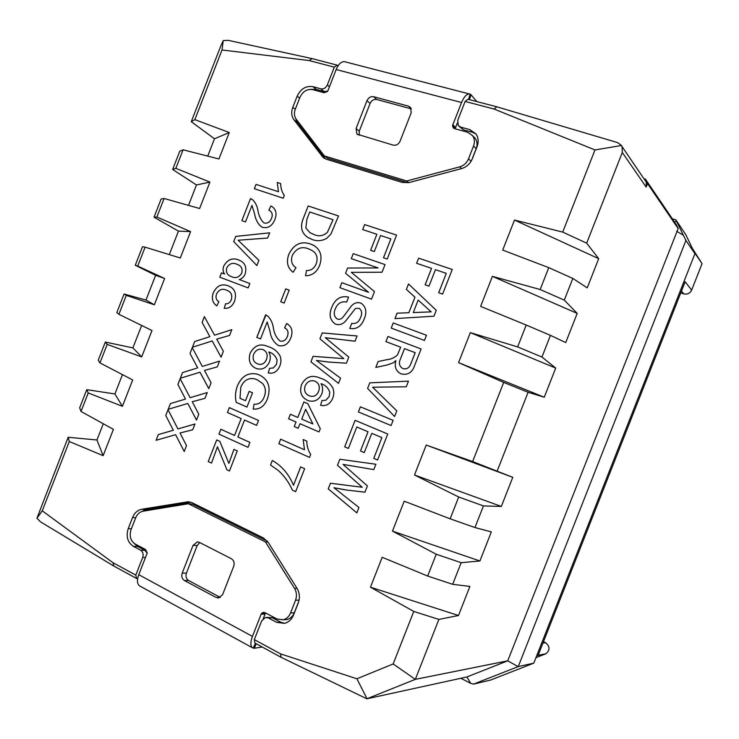 <?xml version="1.0" encoding="UTF-8"?>
<svg xmlns="http://www.w3.org/2000/svg" width="739" height="739" viewBox="0 0 739 739"><rect width="100%" height="100%" fill="white"/><g stroke="black" fill="none" stroke-linecap="round" stroke-linejoin="round"><path stroke-width="1.11" d="M312.237 239.51L307.923 237.496C301.457 233.173 299.923 226.79 303.332 218.328L308.172 205.959L338.517 215.964L330.97 233.977L326.786 238.318C321.844 241.034 316.994 241.431 312.237 239.51M394.959 318.62L397.083 313.188L408.852 312.736L414.958 297.161L406.385 289.411L408.51 283.97L436.25 310.315L433.95 316.19L394.931 318.629L397.065 313.188L408.833 312.726L414.939 297.152L406.385 289.411L408.528 283.979M394.617 416.51L367.597 388.4L369.768 382.848L408.482 381.139L406.274 386.774L372.632 387.218L396.825 410.875L394.617 416.51L367.597 388.4L369.768 382.848L408.473 381.148M376.881 234.281L362.664 229.561L364.623 224.564L396.584 235.104L387.199 259.066L383.486 257.791L390.866 238.928L380.567 235.51L374.294 251.537L370.618 250.29L376.881 234.281L370.636 250.29M356.845 512.857L328.255 488.876L330.453 483.251L362.249 487.26L337.474 465.293L339.838 459.242L375.902 464.249L373.795 469.607L343.062 464.406L367.403 485.929L364.955 492.174L346.6 490.049L333.936 487.712L358.942 507.499L356.845 512.866L328.236 488.867L330.435 483.241L362.23 487.26L337.474 465.293L339.838 459.242L375.902 464.249M348.402 448.453L344.697 446.846L355.089 420.315L387.744 434.024L377.564 460L373.768 458.356L381.897 437.608L371.791 433.34L364.253 452.582L360.493 450.956L368.022 431.752L356.798 427.003L348.402 448.453L344.697 446.846L355.108 420.325M391.079 425.525L358.378 411.937L360.383 406.819L393.12 420.325L391.079 425.525L358.378 411.937M172.058 427.789L165.767 415.503L168.03 409.72L177.905 428.925L194.967 423.992L192.703 429.775L180.011 433.008L186.514 445.626L184.223 451.492L175.605 434.689L156.086 440.296L158.312 434.587L173.323 430.246L165.767 415.503L168.039 409.748M184.233 396.631L177.887 384.492L180.14 378.71L190.117 397.693L207.253 392.557L204.989 398.349L192.232 401.73L198.791 414.2L196.5 420.066L187.808 403.457L168.196 409.295L170.423 403.577L185.507 399.069L177.887 384.492M196.408 365.463L189.997 353.464L192.26 347.681L202.32 366.442L219.538 361.112L217.275 366.895L204.463 370.433L211.077 382.756L208.786 388.631L200.01 372.216L180.307 378.276L182.542 372.567L197.692 367.874L189.997 353.464L192.269 347.709M208.583 334.287L202.126 322.426L204.38 316.643L214.532 335.183L231.834 329.649L229.57 335.441L216.693 339.127L223.372 351.302L221.081 357.177L212.222 340.956L192.426 347.247L194.662 341.529L209.885 336.661L202.126 322.426M226.522 290.187C222.402 288.219 219.077 289.466 216.545 293.937C215.391 297.484 216.176 300.071 218.892 301.697L216.841 305.881C212.546 302.999 211.354 298.648 213.266 292.838C216.795 285.707 221.746 283.37 228.12 285.817L228.942 286.15C234.9 288.755 236.785 293.734 234.577 301.078C232.415 306.343 228.961 308.745 224.222 308.283L225.561 303.794C228.157 303.96 230.06 302.639 231.289 299.831C232.545 295.092 231.178 291.97 227.187 290.455L226.522 290.187M248.147 287.914L219.797 277.19L221.478 272.876L224.573 274.04C222.901 271.786 222.605 269.144 223.705 266.123C227.381 259.648 232.258 257.551 238.346 259.823L239.935 260.507C245.191 263.019 246.918 267.546 245.126 274.067C243.907 276.931 241.958 278.76 239.279 279.564L249.856 283.536L248.147 287.914M284.303 195.401L283.194 198.218L254.355 188.704L256.045 184.39L278.464 191.734L277.254 182.487L280.691 183.605C280.709 188.149 281.919 192.085 284.303 195.401M211.53 463.104L208.241 461.552L216.693 439.927L219.816 441.349L228.887 463.399L233.93 449.377L237.293 450.919L229.45 470.992L226.919 469.801L217.478 446.79L211.53 463.104M241.154 418.56L227.418 412.491L229.321 407.632L258.521 420.454L256.59 425.378L244.526 420.048L237.903 436.971L249.93 442.402L248.008 447.326L218.956 434.135L220.859 429.276L234.549 435.456L241.173 418.57L227.418 412.491L229.339 407.642M239.999 398.312L245.514 400.695L249.163 391.365L252.544 392.806L246.974 407.05L236.212 402.367C234.965 396.963 235.316 391.568 237.284 386.164C241.459 376.317 248.018 372.29 256.96 374.082L258.983 374.793C268.349 379.255 271.185 387.199 267.5 398.626C264.664 406.081 259.906 409.572 253.218 409.092L254.022 404.196C258.705 404.584 262.068 402.21 264.109 397.074C266.197 391.882 265.698 387.365 262.594 383.513L257.227 379.754L254.826 378.922C248.507 377.5 243.824 380.252 240.775 387.19L239.999 398.312M431.567 268.368L416.611 263.296L418.625 258.17L452.259 269.486L442.606 294.094L438.689 292.727L446.282 273.356L435.447 269.68L428.999 286.141L425.128 284.801L431.567 268.368L425.147 284.801M229.256 132.54L214.486 138.784L191.272 121.686L220.924 45.67L223.243 40.599L222.023 49.975L194.847 119.644L229.256 132.54L218.947 158.968L183.087 149.805L175.845 168.353L209.922 182.09L199.613 208.5L164.095 198.495L156.862 217.035L190.597 231.603L180.298 257.994L145.112 247.159L137.722 266.086L164.612 278.492L154.349 304.782L126.295 295.388L118.914 314.306L151.985 330.536L141.694 356.9L132.891 347.903L105.326 342.055L107.183 344.392L141.694 356.9M107.183 344.392L99.959 362.904L132.687 379.957L122.406 406.302L114.915 393.952L86.749 389.675L88.237 392.963L122.406 406.302M88.237 392.963L81.022 411.466L113.418 429.35L103.137 455.677L96.957 439.982L68.182 437.276L69.3 441.506L103.137 455.677M69.3 441.506L42.262 510.843L112.975 562.702L135.791 575.118L136.66 578.517L113.898 566.102L40.497 521.845L36.95 518.233L68.182 437.276M672.351 218.827L675.852 219.834L685.921 240.471L518.27 666.569L473.542 684.111L470.734 683.353L466.872 676.97L366.858 698.798L281.06 657.294L254.89 643.013L254.327 639.614L261.661 620.889L265.356 617.508L268.386 617.933L276.719 622.349L284.533 623.356C288.672 622.229 291.665 619.439 293.54 614.987L298.251 602.969C300.089 597.796 299.674 592.918 297.004 588.327L268.229 542.426L263.306 537.881L192.195 502.779L188.085 501.781L141.759 509.254C137.593 510.122 134.526 512.866 132.567 517.494L128.226 528.597C125.87 536.449 127.561 542.352 133.297 546.306L140.604 550.186C142.96 551.802 143.652 554.222 142.692 557.446L135.791 575.118M254.327 639.614L280.571 653.886L356.891 678.781L393.148 663.964L413.775 611.439L370.461 587.2L382.192 557.298L427.669 576.041L436.232 554.241L392.464 531.119L404.205 501.19L450.143 518.815L458.707 497.005L414.477 474.992L426.227 445.044L512.774 477.329L472.627 461.552L426.227 445.044M472.627 461.552L503.702 382.414L458.559 362.618L544.255 397.231L528.108 392.261L497.273 470.761M562.721 232.092L594.978 149.943L621.536 145.509L622.072 146.618L622.293 152.483L586.674 243.168L562.721 232.092L514.492 220.056L598.692 258.678L587.228 287.868L572.827 278.427L564.3 300.126L540.172 289.522L492.405 276.358L577.196 313.401L565.732 342.563L550.453 335.367L541.946 357.039L517.642 346.905L470.327 332.633L458.559 362.618M517.642 346.905L526.223 325.049L480.627 306.38L492.405 276.358M540.172 289.522L548.763 267.647L502.714 250.087L514.492 220.056M494.095 109.039L465.127 101.446L467.898 99.257L496.811 106.804L494.095 109.039L594.978 149.943M223.243 40.599L228.305 40.359L312.135 58.621L337.27 65.18L334.305 67.157L327.349 84.939C325.862 87.969 323.71 89.271 320.883 88.837L312.893 86.657C305.992 85.613 300.745 88.791 297.143 96.199L292.783 107.358C291.074 112.116 291.462 116.245 293.928 119.764L323.091 157.435L326.499 159.282L402.45 182.478L409.147 182.533L461.469 168.612C466.549 167.079 470.18 163.781 472.35 158.709L477.089 146.618C478.807 141.86 478.429 137.62 475.944 133.879L469.782 129.602L460.656 127.108L458.254 125.473L457.746 120.291L465.127 101.446M334.305 67.157L309.124 60.552L312.135 58.621M222.023 49.975L309.124 60.552M279.924 355.681C281.3 358.978 281.263 362.424 279.813 366.008C277.319 371.689 273.467 373.999 268.239 372.936L269.606 368.318L273.282 367.957L276.488 364.309L277.088 360.142C275.629 355.884 272.876 353.159 268.83 351.967C270.557 355.025 270.76 358.369 269.43 362.008C266.603 367.726 262.493 369.98 257.117 368.77L255.851 368.318C249.976 365.472 248.064 360.466 250.133 353.288C254.29 345.575 260.008 343.238 267.315 346.268L268.978 346.877C273.633 348.365 277.273 351.302 279.924 355.681M269.92 330.998L267.148 321.973L260.544 338.868L256.793 337.372L265.606 314.823L268.035 316.301C270.825 319.303 272.58 323.054 273.319 327.553C274.058 333.252 276.294 337.732 280.016 340.984C283.333 341.751 285.771 340.263 287.342 336.541C288.829 332.393 287.896 329.492 284.561 327.83L286.686 323.506C291.868 326.555 293.235 331.386 290.769 338C288.228 344.18 284.21 346.711 278.705 345.612L278.307 345.464C273.587 342.323 270.797 337.501 269.92 330.998L267.148 321.973M284.136 303.055L280.709 301.752L285.753 288.875L289.18 290.15L284.136 303.055M308.662 248.904C301.798 246.05 296.348 248.193 292.33 255.352C290.556 260.839 291.776 264.968 295.997 267.73L293.106 272.266C287.563 268.054 286.104 262.169 288.727 254.585C293.651 244.295 300.93 240.766 310.556 243.99L314.306 245.745C320.8 250.17 322.564 256.738 319.599 265.449C316.717 272.294 312.024 275.73 305.512 275.749L306.528 270.502C310.943 270.696 314.167 268.516 316.181 263.962C318.213 257.726 316.754 253.191 311.793 250.373L308.662 248.904M261.56 226.891L261.329 226.762C257.699 223.621 255.472 219.344 254.641 213.95L251.953 205.414L245.505 221.922L241.875 220.656L250.475 198.643L252.83 199.936C255.518 202.689 257.218 206.199 257.92 210.476C258.678 215.4 260.562 219.465 263.574 222.651L264.386 223.03C267.592 223.603 269.966 222.07 271.499 218.43C272.793 215.141 272.303 212.592 270.04 210.791L268.82 210.209L270.89 205.978L272.275 206.735C276.192 209.756 277.042 214.061 274.816 219.668C272.211 225.903 268.183 228.48 262.724 227.4L261.31 226.753C257.68 223.612 255.454 219.335 254.622 213.931L251.953 205.414M256.876 265.578L233.709 241.57L235.713 236.425L269.67 232.831L267.629 238.05L238.143 240.23L258.918 260.359L256.876 265.578L233.709 241.57M400.677 347.201L385.924 341.612L387.938 336.485L421.101 348.965L414.828 364.964C412.371 372.558 407.752 375.504 400.981 373.814C395.919 371.227 394.22 366.83 395.892 360.641L393.157 362.849L387.171 364.964L375.818 367.412L378.119 361.547L386.793 359.681C390.848 359.357 394.404 357.778 397.453 354.969L400.677 347.201L397.453 354.969M424.435 340.448L391.227 328.098L393.231 322.971L426.477 335.247L424.435 340.448M296.034 422.006L288.607 418.791L290.381 414.265L297.817 417.461L303.868 401.988L307.812 403.651L320.292 428.722L319.036 431.945L299.96 423.706L298.177 428.26L294.251 426.551L296.053 422.006L288.607 418.791L290.399 414.274M310.694 454.439L309.53 457.395L278.852 443.723L280.626 439.188L304.477 449.765L303.147 439.511L306.805 441.118C306.851 446.097 308.145 450.541 310.694 454.439M272.285 460.48C281.762 465.847 288.82 474.105 293.485 485.255L300.662 466.909L304.634 468.711L295.637 491.675L292.441 490.188C288.894 482.318 284.118 475.704 278.123 470.346L270.52 465.016L272.285 460.48M332.698 387.661C334.167 391.079 334.157 394.626 332.67 398.312C330.102 404.141 326.075 406.468 320.597 405.295L321.982 400.547L325.844 400.233L329.169 396.51L329.77 392.215C328.199 387.809 325.289 384.964 321.04 383.68C322.878 386.857 323.119 390.303 321.751 394.035C318.971 399.716 314.832 402.025 309.336 400.963L307.572 400.372C301.383 397.351 299.35 392.16 301.457 384.788C305.447 377.176 311.137 374.747 318.537 377.481L321.151 378.433C326.038 380.031 329.89 383.107 332.698 387.661M338.527 383.365L310.925 361.824L313.068 356.346L343.82 358.637L319.904 338.822L322.213 332.919L357.085 335.968L355.034 341.196L325.317 337.714L348.808 357.103L346.425 363.2L328.67 362.055L316.421 360.438L340.568 378.146L338.527 383.365L310.907 361.824L313.05 356.337L343.801 358.627L319.904 338.822M335.765 324.181L335.238 323.95C330.019 320.236 328.8 314.86 331.58 307.83C334.952 299.018 340.624 295.434 348.605 297.096L346.637 302.112C341.418 301.022 337.621 303.304 335.247 308.939C333.446 313.216 334.074 316.541 337.15 318.925L337.52 319.091C339.7 319.701 341.603 318.962 343.229 316.883L351.57 305.761C354.24 302.962 357.205 302.048 360.484 302.999L361.593 303.507C366.11 307.23 367.024 312.283 364.327 318.666C361.463 326.333 356.614 329.594 349.759 328.439L351.736 323.396C355.939 324.107 358.886 322.149 360.567 317.502C362.35 313.715 361.934 310.676 359.311 308.385L355.496 308.403L345.76 320.865C342.813 324.218 339.478 325.317 335.765 324.181M378.109 267.943L351.293 258.632L353.242 253.643L385.037 264.59L382.054 272.211L351.321 272.349L374.47 291.582L371.505 299.138L339.912 287.693L341.871 282.704L368.567 292.302L345.566 273.254L347.607 268.026L378.109 267.943L347.607 268.026L345.566 273.254L368.585 292.311L341.871 282.704L339.931 287.702M137.676 578.517L136.66 578.517M692.314 248.267L702.05 263.666L694.124 252.027M496.811 106.804L617.536 142.581L621.536 145.509M644.482 179.512L646.329 182.219L646.172 187.078L647.54 183.577L645.415 179.124L643.946 178.727M645.415 179.124L676.24 224.564L678.162 228.563L507.73 660.823L466.872 676.97M675.852 219.834L685.709 234.531L694.928 253.689L533.789 663.151L490.631 680.046L473.542 684.111M470.734 683.353L460.85 678.291M137.722 266.086L135.274 265.273L142.516 246.715L145.112 247.159M96.957 439.982L103.284 423.761M81.022 411.466L79.673 407.817L86.749 389.675M114.915 393.952L122.462 374.627M99.959 362.904L98.25 360.198L105.326 342.055M132.891 347.903L141.648 325.465M118.914 314.306L116.836 312.551L124.069 294.002L145.971 300.043L154.349 304.782M135.274 265.273L155.633 275.305L145.971 300.043M190.597 231.603L178.459 231.113L169.296 254.604M178.459 231.113L154.035 217.183L161.12 199.003L164.095 198.495M209.922 182.09L196.472 184.962L188.51 205.368M196.472 184.962L172.649 169.453L179.743 151.255L183.087 149.805M214.486 138.784L207.733 156.105M156.862 217.035L154.035 217.183M175.845 168.353L172.649 169.453M124.069 294.002L126.295 295.388M194.847 119.644L191.272 121.686M450.143 518.815L474.955 527.554L483.454 505.919L458.707 497.005M436.232 554.241L461.154 562.693L452.665 584.309L427.669 576.041M528.108 392.261L503.702 382.414M550.453 335.367L526.223 325.049M572.827 278.427L548.763 267.647M413.775 611.439L438.874 619.421L415.327 679.353L507.73 660.823L518.122 666.624M393.148 663.964L415.327 679.353L366.858 698.798M112.975 562.702L113.898 566.102M281.06 657.294L280.571 653.886M338.046 65.863L337.27 65.18M647.54 183.577L678.162 228.563M598.692 258.678L586.674 243.168M577.196 313.401L564.3 300.126M470.327 332.633L555.7 368.077L541.946 357.039M555.7 368.077L544.255 397.231M414.477 474.992L501.338 506.437L512.774 477.329M501.338 506.437L483.454 505.919M392.464 531.119L479.907 560.984L491.333 531.904L474.955 527.554M479.907 560.984L461.154 562.693M370.461 587.2L458.485 615.504L469.902 586.433L452.665 584.309M458.485 615.504L438.874 619.421M685.921 240.471L694.928 253.689M518.27 666.569L533.789 663.151M190.967 502.271L146.063 509.642L141.509 511.628M266.724 617.425L272.238 617.693L280.543 622.09L284.607 623.346M134.092 543.35L137.657 546.49L144.936 550.343L147.181 553.16M267.352 541.188L192.491 504.183L188.371 503.758L143.117 511.185C139.726 511.887 137.242 514.113 135.643 517.873L131.043 529.66C129.131 536.034 130.498 540.828 135.163 544.033L145.555 549.52L147.255 552.938L138.766 574.674C136.872 579.967 137.066 583.662 139.348 585.759L140.262 586.258M298.815 601.241L294.298 612.779C292.773 616.391 290.325 618.645 286.963 619.541L284.053 619.735M265.587 612.973L263.213 618.626M476.008 133.971L472.461 132.29L463.381 129.796L459.205 126.415M295.48 118.092L297.401 122.314L325.52 158.922M327.774 91.063L324.218 91.59L316.255 89.401L311.073 89.345M407.983 182.782L327.719 158.322L324.356 155.92L406.746 180.981L459.704 166.857C463.815 165.61 466.752 162.94 468.517 158.83L473.533 146.026C474.937 142.137 474.614 138.683 472.554 135.643L467.621 132.244L454.725 128.697L453.155 127.635L452.508 125.621L455.27 128.318L457.339 123.025M455.27 128.318L455.307 128.854M471.593 160.372L476.193 148.631C477.588 144.761 477.265 141.325 475.223 138.295L473.219 136.299M367.034 698.715L356.891 678.781M42.262 510.843L36.95 518.233M155.633 275.305L164.612 278.492M537.013 654.957L538.38 654.68L536.893 655.262M702.05 263.666L691.639 290.113L685.136 281.771L538.38 654.68M535.951 657.673L545.539 653.904L536.726 655.687M542.943 643.087L545.484 642.644C550.028 646.366 550.167 650.061 545.927 653.738L545.539 653.904M691.639 290.113C689.967 293.383 687.344 294.639 683.787 293.891L681.478 291.074M680.748 292.93L683.787 293.891M545.484 642.644L543.498 641.692M265.319 613.231L261.44 613.435L252.442 636.399C250.419 641.988 250.364 645.747 252.304 647.697L254.382 648.242L262.253 647.031M254.382 648.242L256.156 643.706M253.089 648.131L255.5 643.346M267.989 542.056L265.43 541.909L294.528 588.401C296.681 592.115 297.023 596.068 295.535 600.253L290.538 612.991C289.014 616.622 286.556 618.885 283.176 619.79L276.922 618.959L265.125 612.723L263.149 612.437L261.44 613.435M265.43 541.909L188.371 503.758M216.167 597.481L184.436 580.549C181.979 578.849 181.24 576.365 182.219 573.085L193.055 545.373L197.322 541.927L199.373 542.361L231.344 558.712C233.903 560.402 234.697 562.924 233.709 566.277L222.651 594.535L218.799 597.925L216.167 597.481L220.277 597.389M184.436 580.549L188.621 580.531L220.24 597.371M188.621 580.531C186.173 578.849 185.434 576.383 186.404 573.113L197.184 545.558L199.789 542.583M476.747 101.566L471.14 94.897L469.293 99.626M324.356 155.92L296.228 119.275C294.224 116.42 293.91 113.067 295.295 109.206L299.923 97.354C302.851 91.34 307.119 88.763 312.708 89.613L324.061 92.745L327.636 91.396L336.18 69.531L461.561 102.509C463.935 96.892 466.531 94.038 469.348 93.945L470.106 94.13L468.581 99.442M345.325 61.891L344.356 61.642C341.169 61.596 338.453 64.228 336.18 69.531M406.746 180.981L408.833 182.607M452.508 125.621L461.561 102.509M366.969 100.689C368.484 97.594 370.719 96.273 373.666 96.726L408.464 106.148L410.598 107.506L411.207 112.781L400.085 141.204C398.524 144.345 396.233 145.657 393.203 145.14L356.965 134.138L356.069 128.549L366.969 100.689L370.11 103.423L359.274 131.126L359.219 135.283M411.364 108.882L376.779 99.488C373.842 99.035 371.615 100.347 370.11 103.423M471.14 94.897L470.106 94.13M416.63 263.306L418.625 258.17L452.25 269.486M438.707 292.736L446.282 273.356M249.182 391.374L245.514 400.695M246.974 407.041L236.212 402.367M236.231 402.367C234.984 396.963 235.335 391.568 237.302 386.174L237.284 386.164M237.302 386.174C241.477 376.317 248.036 372.29 256.978 374.091L257.366 374.202M253.237 409.101L254.022 404.196C258.724 404.593 262.086 402.219 264.128 397.083L264.109 397.074M264.128 397.083C266.216 391.892 265.717 387.375 262.613 383.523L262.594 383.513M262.613 383.523L257.227 379.754M257.246 379.754L255.426 379.098M256.59 425.378L244.526 420.048M248.008 447.317L218.956 434.135L220.878 429.285M241.173 418.57L234.549 435.456M211.53 463.094L208.241 461.552L216.712 439.927M228.905 463.399L233.949 449.386M229.45 470.983L226.919 469.801L217.478 446.79M254.373 188.713L256.045 184.39L278.483 191.743L277.254 182.487L280.691 183.605M268.257 372.946L269.606 368.318M269.624 368.327L273.301 367.967L276.488 364.309M276.506 364.318L277.088 360.142M277.107 360.142C275.647 355.893 272.894 353.168 268.848 351.976L268.83 351.967M256.913 368.706L255.851 368.318M255.87 368.327C249.994 365.482 248.082 360.466 250.151 353.288L250.133 353.288C254.308 345.584 260.036 343.247 267.333 346.268L267.638 346.379M258.17 364.087L258.308 364.133C261.994 365.038 264.728 363.459 266.511 359.385C267.961 354.803 266.871 351.579 263.241 349.713L263.001 349.63M266.493 359.376C267.943 354.794 266.853 351.57 263.223 349.704L262.807 349.556C258.789 348.457 255.731 350.046 253.634 354.323C252.304 358.978 253.588 362.147 257.477 363.837L258.29 364.124C261.976 365.038 264.71 363.449 266.493 359.376L266.493 359.376M260.544 338.868L256.793 337.372M256.812 337.381L265.957 314.962M280.035 340.993L280.016 340.984C283.351 341.751 285.79 340.273 287.36 336.55L287.342 336.541M287.36 336.55C288.847 332.402 287.914 329.492 284.58 327.83L286.704 323.516M278.594 345.566L278.307 345.464C273.606 342.333 270.816 337.511 269.938 331.007M280.728 301.761L285.753 288.875M285.771 288.884L289.18 290.15M293.106 272.266C287.573 268.054 286.122 262.169 288.746 254.595L288.727 254.585M288.746 254.595C293.669 244.304 300.949 240.775 310.574 243.999L313.604 245.33M305.53 275.749L306.528 270.502C310.962 270.705 314.186 268.525 316.2 263.971L316.181 263.962C318.232 257.735 316.772 253.2 311.803 250.382L311.11 249.976M241.893 220.665L250.475 198.643L251.851 199.234M263.74 222.744L264.386 223.03M264.405 223.039C267.61 223.612 269.984 222.079 271.518 218.439L271.499 218.43M271.518 218.439C272.811 215.151 272.322 212.601 270.058 210.8L269.874 210.68M268.839 210.218L270.89 205.978L271.887 206.504M233.727 241.588L235.713 236.425M235.732 236.434L269.67 232.84M219.816 277.199L221.478 272.876M221.497 272.885L224.573 274.04M224.591 274.049C222.919 271.795 222.624 269.153 223.723 266.123L223.705 266.123M223.723 266.123C227.4 259.657 232.286 257.56 238.364 259.832L238.346 259.823M238.364 259.832L239.722 260.405M239.297 279.573L249.856 283.545M230.697 276.312L231.492 276.645C235.612 278.621 239.03 277.448 241.745 273.134C242.734 269.005 241.514 266.216 238.097 264.765L237.884 264.673M241.718 273.125C242.715 268.996 241.496 266.206 238.078 264.756L236.656 264.165C232.665 262.391 229.367 263.592 226.771 267.758C225.774 271.989 227.039 274.816 230.568 276.257L231.473 276.635C235.593 278.612 239.011 277.439 241.718 273.125L241.745 273.134M216.85 305.881C212.564 302.99 211.372 298.648 213.294 292.847L213.266 292.838M213.294 292.847C216.813 285.716 221.765 283.379 228.139 285.827L228.831 286.104M224.25 308.283L225.561 303.794M225.58 303.803C228.175 303.96 230.078 302.639 231.307 299.84L231.289 299.831C232.563 295.101 231.196 291.97 227.206 290.464L227.085 290.409M202.144 322.435L204.398 316.671M214.559 335.192L231.834 329.668M221.081 357.159L212.222 340.956M192.454 347.247L194.662 341.529M194.68 341.538L209.885 336.661M209.904 336.67L208.61 334.296M219.538 361.122L202.32 366.442M208.795 388.612L200.01 372.216M180.334 378.266L182.542 372.567M182.561 372.567L197.692 367.874M197.71 367.874L196.426 365.472M177.905 384.502L180.15 378.738M207.243 392.575L190.117 397.693M196.509 420.048L187.808 403.457M168.224 409.286L170.423 403.577L185.507 399.069M185.526 399.069L184.251 396.64M177.933 428.934L194.957 424.01M184.223 451.474L175.605 434.689M156.114 440.287L158.312 434.587L173.351 430.255L172.085 427.789M358.397 411.946L360.401 406.819M377.564 459.991L373.768 458.356M373.786 458.356L381.897 437.608M381.915 437.608L371.791 433.34M364.253 452.573L360.493 450.956L368.04 431.752L356.798 427.003M344.208 489.689L333.936 487.712M362.683 229.57L364.623 224.564M364.641 224.573L396.584 235.104M383.504 257.8L390.866 238.928M385.943 341.621L387.938 336.485M387.957 336.494L421.101 348.965M400.991 373.814C395.928 371.227 394.238 366.83 395.91 360.641L395.892 360.641M375.837 367.412L378.119 361.547L386.793 359.681M386.802 359.69C390.866 359.357 394.423 357.787 397.471 354.969M402.912 368.595L402.931 368.604C406.727 369.518 409.378 367.874 410.902 363.671L415.198 352.697L404.501 348.642L400.649 358.461C398.441 362.997 399.199 366.378 402.912 368.595C406.709 369.509 409.369 367.865 410.884 363.671L415.189 352.697M391.236 328.107L393.231 322.971L426.477 335.247M425.978 307.128L418.172 300.071L413.277 312.56L431.207 311.867L418.172 300.071M413.295 312.569L431.197 311.858L425.96 307.119M297.835 417.461L303.886 401.998M319.036 431.936L299.96 423.706M298.177 428.26L294.251 426.551L296.053 422.006M312.874 423.927L305.632 409.286L301.752 419.152L312.874 423.927L305.613 409.277M309.53 457.395L278.852 443.723M278.871 443.723L280.644 439.197M303.166 439.52L304.477 449.765M293.494 485.255L300.681 466.919M295.646 491.675L292.441 490.188C288.912 482.327 284.136 475.713 278.141 470.346L270.52 465.016L272.303 460.489M308.653 237.93L307.941 237.505C301.475 233.191 299.942 226.799 303.35 218.338L303.332 218.328M303.35 218.338L308.172 205.959M308.191 205.969L338.517 215.964M310.556 233.007L314.241 234.642C318.805 236.702 323.183 235.953 327.395 232.388L333.058 219.732L309.724 211.973L306.934 219.104L305.854 228L309.937 232.637L314.223 234.632C318.786 236.692 323.165 235.944 327.377 232.379L333.04 219.723M320.606 405.305L321.982 400.547M322.001 400.556L325.853 400.233L329.178 396.51L329.77 392.215C328.218 387.818 325.308 384.973 321.059 383.689L321.04 383.68M308.985 400.871L307.572 400.372M307.59 400.372C301.401 397.36 299.369 392.16 301.475 384.797L301.457 384.788C305.466 377.186 311.156 374.747 318.555 377.49L319.054 377.657M310.149 396.095L310.408 396.169C314.177 396.963 316.929 395.337 318.675 391.291C320.153 386.589 318.98 383.245 315.165 381.278L314.583 381.065M318.657 391.291C320.135 386.58 318.962 383.245 315.147 381.269L314.389 381.01C310.269 380.022 307.184 381.657 305.133 385.906C303.775 390.682 305.142 393.97 309.235 395.762L310.389 396.159C314.158 396.963 316.911 395.337 318.657 391.291L318.675 391.291M319.922 338.832L322.213 332.919M322.232 332.929L357.085 335.977M335.524 324.07L335.257 323.959C330.037 320.236 328.809 314.869 331.599 307.83L331.58 307.83C334.961 299.027 340.633 295.452 348.605 297.096M337.298 318.989L337.52 319.091C339.718 319.701 341.621 318.971 343.247 316.892L343.229 316.883M343.247 316.892L351.57 305.761C354.249 302.972 357.223 302.048 360.493 303.008L361.389 303.406M349.778 328.439L351.736 323.396M351.746 323.405C355.949 324.116 358.895 322.158 360.586 317.502L360.567 317.502C362.369 313.724 361.953 310.685 359.32 308.394L359.228 308.339M351.302 258.641L353.242 253.643L385.037 264.599M682.975 234.965L676.693 231.298M676.277 221.026L674.596 222.134M646.172 187.078L622.293 152.483M190.45 502.344L186.32 501.91M280.543 622.09L276.719 622.349M272.238 617.693L268.386 617.933M145.463 557.52L142.692 557.446M144.936 550.343L140.604 550.186M137.657 546.49L133.297 546.306M131.376 528.801L128.226 528.597M135.699 517.743L132.567 517.494M146.063 509.642L141.759 509.254M463.381 129.796L460.656 127.108M472.461 132.29L469.782 129.602M324.966 158.266L321.594 155.864M297.401 122.314L293.928 119.764M295.277 109.243L292.783 107.358M299.628 98.13L297.143 96.199M316.255 89.401L312.893 86.657M324.218 91.59L320.883 88.837M329.465 86.712L327.349 84.939M261.116 614.266L264.996 614.063M290.538 612.991L294.298 612.779M295.535 600.253L299.073 600.133M294.528 588.401L297.023 588.364M182.219 573.085L186.404 573.113M193.055 545.373L197.184 545.558M252.442 636.399L138.766 574.674M459.704 166.857L461.607 168.575M468.517 158.83L471.094 161.25M473.533 146.026L476.193 148.631M452.841 124.789L455.593 127.487M356.069 128.549L359.274 131.126M373.666 96.726L376.779 99.488M408.464 106.148L411.337 108.818M622.072 146.618L646.329 182.219M189.757 501.957L188.085 501.781M324.366 158.331L323.091 157.435M536.763 655.585L545.927 653.738M283.176 619.79L286.963 619.541M197.322 541.927L198.172 541.973M252.304 647.697L139.348 585.759M264.045 612.391L263.149 612.437M472.554 135.643L475.223 138.295M356.965 134.138L357.593 134.637M344.356 61.642L469.348 93.945M453.155 127.635L453.774 128.244"/></g></svg>
